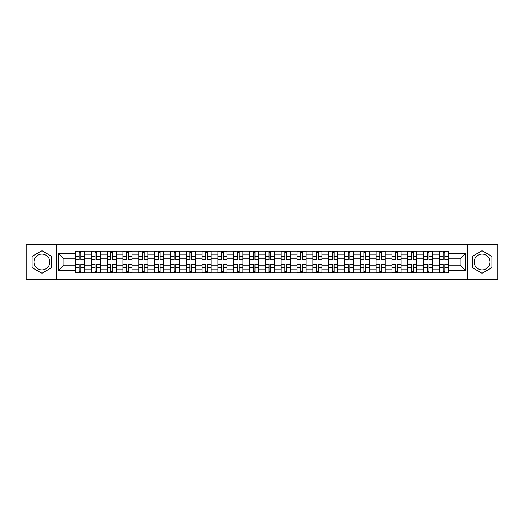 <?xml version="1.0" encoding="UTF-8"?>
<svg xmlns="http://www.w3.org/2000/svg" width="524" height="524" viewBox="0 0 524 524"><rect width="100%" height="100%" fill="white"/><g stroke="black" fill="none" stroke-linecap="round" stroke-linejoin="round"><path stroke-width="0.79" d="M41.92 269.912A7.912 7.912 0 0 1 34.008 262A7.912 7.912 0 0 1 41.92 254.088A7.912 7.912 0 0 1 49.832 262A7.912 7.912 0 0 1 41.92 269.912M482.08 269.912A7.912 7.912 0 0 1 474.168 262A7.912 7.912 0 0 1 482.08 254.088A7.912 7.912 0 0 1 489.992 262A7.912 7.912 0 0 1 482.08 269.912M467.578 279.39L497.8 279.39L497.8 244.61L26.2 244.61L26.2 279.39L467.578 279.39L467.578 244.61M91.314 272.906L91.314 254.192L84.619 254.192L84.619 272.906M84.619 254.192L84.619 251.094M91.314 254.192L91.314 251.094M100.438 251.094L100.438 272.906M107.132 272.906L107.132 251.094M116.263 251.094L116.263 272.906M122.957 272.906L122.957 251.094M132.081 251.094L132.081 272.906M138.775 272.906L138.775 251.094M147.906 251.094L147.906 272.906M154.6 272.906L154.6 251.094M163.724 251.094L163.724 272.906M170.418 272.906L170.418 251.094M179.549 251.094L179.549 272.906M186.243 272.906L186.243 251.094M195.367 251.094L195.367 272.906M202.061 272.906L202.061 251.094M211.192 251.094L211.192 272.906M217.886 272.906L217.886 251.094M227.01 251.094L227.01 272.906M233.704 272.906L233.704 251.094M242.835 251.094L242.835 272.906M249.522 272.906L249.522 251.094M258.653 251.094L258.653 272.906M265.347 272.906L265.347 251.094M274.478 251.094L274.478 272.906M281.165 272.906L281.165 251.094M290.296 251.094L290.296 272.906M296.99 272.906L296.99 251.094M306.114 251.094L306.114 272.906M312.808 272.906L312.808 251.094M321.939 251.094L321.939 272.906M328.633 272.906L328.633 251.094M337.757 251.094L337.757 272.906M344.451 272.906L344.451 251.094M353.582 251.094L353.582 272.906M360.276 272.906L360.276 251.094M369.4 251.094L369.4 272.906M376.094 272.906L376.094 251.094M385.225 251.094L385.225 272.906M391.919 272.906L391.919 251.094M401.043 251.094L401.043 272.906M407.738 272.906L407.738 251.094M416.868 251.094L416.868 272.906M423.562 272.906L423.562 251.094M432.686 251.094L432.686 272.906M439.381 272.906L439.381 251.094M439.381 265.144L432.686 265.144M423.562 265.144L416.868 265.144M407.738 265.144L401.043 265.144M391.919 265.144L385.225 265.144M376.094 265.144L369.4 265.144M360.276 265.144L353.582 265.144M344.451 265.144L337.757 265.144M328.633 265.144L321.939 265.144M312.808 265.144L306.114 265.144M296.99 265.144L290.296 265.144M281.165 265.144L274.478 265.144M265.347 265.144L258.653 265.144M249.522 265.144L242.835 265.144M233.704 265.144L227.01 265.144M217.886 265.144L211.192 265.144M202.061 265.144L195.367 265.144M186.243 265.144L179.549 265.144M170.418 265.144L163.724 265.144M154.6 265.144L147.906 265.144M138.775 265.144L132.081 265.144M122.957 265.144L116.263 265.144M107.132 265.144L100.438 265.144M91.314 265.144L84.619 265.144M439.381 258.856L432.686 258.856M423.562 258.856L416.868 258.856M407.738 258.856L401.043 258.856M391.919 258.856L385.225 258.856M376.094 258.856L369.4 258.856M360.276 258.856L353.582 258.856M344.451 258.856L337.757 258.856M328.633 258.856L321.939 258.856M312.808 258.856L306.114 258.856M296.99 258.856L290.296 258.856M281.165 258.856L274.478 258.856M265.347 258.856L258.653 258.856M249.522 258.856L242.835 258.856M233.704 258.856L227.01 258.856M217.886 258.856L211.192 258.856M202.061 258.856L195.367 258.856M186.243 258.856L179.549 258.856M170.418 258.856L163.724 258.856M154.6 258.856L147.906 258.856M138.775 258.856L132.081 258.856M122.957 258.856L116.263 258.856M107.132 258.856L100.438 258.856M91.314 258.856L84.619 258.856M63.83 265.144L75.489 265.144L75.489 258.856L63.83 258.856L63.83 265.144L58.452 270.522L58.452 253.478L75.489 253.478L75.489 258.856M448.511 258.856L448.511 265.144L460.17 265.144L460.17 258.856L448.511 258.856L448.511 251.094L75.489 251.094L75.489 253.478M448.511 253.478L465.548 253.478L465.548 270.522L448.511 270.522L448.511 265.144M75.489 265.144L75.489 272.906L448.511 272.906L448.511 270.522M75.489 270.522L58.452 270.522M56.422 279.39L56.422 244.61M51.706 256.347L41.92 250.701L32.134 256.347L32.134 267.653L41.92 273.299L51.706 267.653L51.706 256.347M491.866 256.347L482.08 250.701L472.294 256.347L472.294 267.653L482.08 273.299L491.866 267.653L491.866 256.347M80.919 271.38L79.19 271.38M79.19 252.62L80.919 252.62M96.737 271.38L95.014 271.38M95.014 252.62L96.737 252.62M112.562 271.38L110.833 271.38M110.833 252.62L112.562 252.62M128.38 271.38L126.657 271.38M126.657 252.62L128.38 252.62M144.198 271.38L142.476 271.38M142.476 252.62L144.198 252.62M160.023 271.38L158.3 271.38M158.3 252.62L160.023 252.62M175.841 271.38L174.119 271.38M174.119 252.62L175.841 252.62M191.666 271.38L189.943 271.38M189.943 252.62L191.666 252.62M207.484 271.38L205.762 271.38M205.762 252.62L207.484 252.62M223.309 271.38L221.587 271.38M221.587 252.62L223.309 252.62M239.127 271.38L237.405 271.38M237.405 252.62L239.127 252.62M254.952 271.38L253.23 271.38M253.23 252.62L254.952 252.62M270.77 271.38L269.048 271.38M269.048 252.62L270.77 252.62M286.595 271.38L284.873 271.38M284.873 252.62L286.595 252.62M302.413 271.38L300.691 271.38M300.691 252.62L302.413 252.62M318.238 271.38L316.516 271.38M316.516 252.62L318.238 252.62M334.057 271.38L332.334 271.38M332.334 252.62L334.057 252.62M349.881 271.38L348.159 271.38M348.159 252.62L349.881 252.62M365.7 271.38L363.977 271.38M363.977 252.62L365.7 252.62M381.524 271.38L379.802 271.38M379.802 252.62L381.524 252.62M397.343 271.38L395.62 271.38M395.62 252.62L397.343 252.62M413.167 271.38L411.438 271.38M411.438 252.62L413.167 252.62M428.986 271.38L427.263 271.38M427.263 252.62L428.986 252.62M444.811 271.38L443.081 271.38M443.081 252.62L444.811 252.62M58.452 253.478L63.83 258.856M460.17 265.144L465.548 270.522M460.17 258.856L465.548 253.478M80.919 259.819L80.919 251.199L84.567 251.199L84.567 259.819L80.919 259.819M79.19 252.516L80.919 252.516M77.722 251.199L75.541 251.199L75.541 259.819L79.19 259.819L79.19 251.199L82.386 251.199M79.19 264.181L79.19 272.801L75.541 272.801L75.541 264.181L79.19 264.181M80.919 271.484L79.19 271.484M82.386 272.801L84.567 272.801L84.567 264.181L80.919 264.181L80.919 272.801L77.722 272.801M96.737 259.819L96.737 251.199L100.385 251.199L100.385 259.819L96.737 259.819M95.014 252.516L96.737 252.516M93.541 251.199L91.359 251.199L91.359 259.819L95.014 259.819L95.014 251.199L98.211 251.199M112.562 259.819L112.562 251.199L116.21 251.199L116.21 259.819L112.562 259.819M110.833 252.516L112.562 252.516M109.365 251.199L107.184 251.199L107.184 259.819L110.833 259.819L110.833 251.199L114.029 251.199M95.014 264.181L95.014 272.801L91.359 272.801L91.359 264.181L95.014 264.181M96.737 271.484L95.014 271.484M98.211 272.801L100.385 272.801L100.385 264.181L96.737 264.181L96.737 272.801L93.541 272.801M110.833 264.181L110.833 272.801L107.184 272.801L107.184 264.181L110.833 264.181M112.562 271.484L110.833 271.484M114.029 272.801L116.21 272.801L116.21 264.181L112.562 264.181L112.562 272.801L109.365 272.801M128.38 259.819L128.38 251.199L132.028 251.199L132.028 259.819L128.38 259.819M126.657 252.516L128.38 252.516M125.184 251.199L123.002 251.199L123.002 259.819L126.657 259.819L126.657 251.199L129.854 251.199M144.198 259.819L144.198 251.199L147.853 251.199L147.853 259.819L144.198 259.819M142.476 252.516L144.198 252.516M141.008 251.199L138.827 251.199L138.827 259.819L142.476 259.819L142.476 251.199L145.672 251.199M160.023 259.819L160.023 251.199L163.671 251.199L163.671 259.819L160.023 259.819M158.3 252.516L160.023 252.516M156.827 251.199L154.645 251.199L154.645 259.819L158.3 259.819L158.3 251.199L161.49 251.199M126.657 264.181L126.657 272.801L123.002 272.801L123.002 264.181L126.657 264.181M128.38 271.484L126.657 271.484M129.854 272.801L132.028 272.801L132.028 264.181L128.38 264.181L128.38 272.801L125.184 272.801M142.476 264.181L142.476 272.801L138.827 272.801L138.827 264.181L142.476 264.181M144.198 271.484L142.476 271.484M145.672 272.801L147.853 272.801L147.853 264.181L144.198 264.181L144.198 272.801L141.008 272.801M158.3 264.181L158.3 272.801L154.645 272.801L154.645 264.181L158.3 264.181M160.023 271.484L158.3 271.484M161.49 272.801L163.671 272.801L163.671 264.181L160.023 264.181L160.023 272.801L156.827 272.801M175.841 259.819L175.841 251.199L179.496 251.199L179.496 259.819L175.841 259.819M174.119 252.516L175.841 252.516M172.651 251.199L170.47 251.199L170.47 259.819L174.119 259.819L174.119 251.199L177.315 251.199M174.119 264.181L174.119 272.801L170.47 272.801L170.47 264.181L174.119 264.181M175.841 271.484L174.119 271.484M177.315 272.801L179.496 272.801L179.496 264.181L175.841 264.181L175.841 272.801L172.651 272.801M191.666 259.819L191.666 251.199L195.314 251.199L195.314 259.819L191.666 259.819M189.943 252.516L191.666 252.516M188.47 251.199L186.289 251.199L186.289 259.819L189.943 259.819L189.943 251.199L193.133 251.199M189.943 264.181L189.943 272.801L186.289 272.801L186.289 264.181L189.943 264.181M191.666 271.484L189.943 271.484M193.133 272.801L195.314 272.801L195.314 264.181L191.666 264.181L191.666 272.801L188.47 272.801M207.484 259.819L207.484 251.199L211.139 251.199L211.139 259.819L207.484 259.819M205.762 252.516L207.484 252.516M204.294 251.199L202.113 251.199L202.113 259.819L205.762 259.819L205.762 251.199L208.958 251.199M205.762 264.181L205.762 272.801L202.113 272.801L202.113 264.181L205.762 264.181M207.484 271.484L205.762 271.484M208.958 272.801L211.139 272.801L211.139 264.181L207.484 264.181L207.484 272.801L204.294 272.801M223.309 259.819L223.309 251.199L226.958 251.199L226.958 259.819L223.309 259.819M221.587 252.516L223.309 252.516M220.113 251.199L217.932 251.199L217.932 259.819L221.587 259.819L221.587 251.199L224.776 251.199M221.587 264.181L221.587 272.801L217.932 272.801L217.932 264.181L221.587 264.181M223.309 271.484L221.587 271.484M224.776 272.801L226.958 272.801L226.958 264.181L223.309 264.181L223.309 272.801L220.113 272.801M239.127 259.819L239.127 251.199L242.782 251.199L242.782 259.819L239.127 259.819M237.405 252.516L239.127 252.516M235.938 251.199L233.756 251.199L233.756 259.819L237.405 259.819L237.405 251.199L240.601 251.199M237.405 264.181L237.405 272.801L233.756 272.801L233.756 264.181L237.405 264.181M239.127 271.484L237.405 271.484M240.601 272.801L242.782 272.801L242.782 264.181L239.127 264.181L239.127 272.801L235.938 272.801M254.952 259.819L254.952 251.199L258.601 251.199L258.601 259.819L254.952 259.819M253.23 252.516L254.952 252.516M251.756 251.199L249.575 251.199L249.575 259.819L253.23 259.819L253.23 251.199L256.419 251.199M253.23 264.181L253.23 272.801L249.575 272.801L249.575 264.181L253.23 264.181M254.952 271.484L253.23 271.484M256.419 272.801L258.601 272.801L258.601 264.181L254.952 264.181L254.952 272.801L251.756 272.801M270.77 259.819L270.77 251.199L274.425 251.199L274.425 259.819L270.77 259.819M269.048 252.516L270.77 252.516M267.581 251.199L265.399 251.199L265.399 259.819L269.048 259.819L269.048 251.199L272.244 251.199M269.048 264.181L269.048 272.801L265.399 272.801L265.399 264.181L269.048 264.181M270.77 271.484L269.048 271.484M272.244 272.801L274.425 272.801L274.425 264.181L270.77 264.181L270.77 272.801L267.581 272.801M286.595 259.819L286.595 251.199L290.244 251.199L290.244 259.819L286.595 259.819M284.873 252.516L286.595 252.516M283.399 251.199L281.218 251.199L281.218 259.819L284.873 259.819L284.873 251.199L288.062 251.199M284.873 264.181L284.873 272.801L281.218 272.801L281.218 264.181L284.873 264.181M286.595 271.484L284.873 271.484M288.062 272.801L290.244 272.801L290.244 264.181L286.595 264.181L286.595 272.801L283.399 272.801M302.413 259.819L302.413 251.199L306.068 251.199L306.068 259.819L302.413 259.819M300.691 252.516L302.413 252.516M299.224 251.199L297.043 251.199L297.043 259.819L300.691 259.819L300.691 251.199L303.887 251.199M300.691 264.181L300.691 272.801L297.043 272.801L297.043 264.181L300.691 264.181M302.413 271.484L300.691 271.484M303.887 272.801L306.068 272.801L306.068 264.181L302.413 264.181L302.413 272.801L299.224 272.801M318.238 259.819L318.238 251.199L321.887 251.199L321.887 259.819L318.238 259.819M316.516 252.516L318.238 252.516M315.042 251.199L312.861 251.199L312.861 259.819L316.516 259.819L316.516 251.199L319.706 251.199M316.516 264.181L316.516 272.801L312.861 272.801L312.861 264.181L316.516 264.181M318.238 271.484L316.516 271.484M319.706 272.801L321.887 272.801L321.887 264.181L318.238 264.181L318.238 272.801L315.042 272.801M334.057 259.819L334.057 251.199L337.711 251.199L337.711 259.819L334.057 259.819M332.334 252.516L334.057 252.516M330.867 251.199L328.686 251.199L328.686 259.819L332.334 259.819L332.334 251.199L335.53 251.199M332.334 264.181L332.334 272.801L328.686 272.801L328.686 264.181L332.334 264.181M334.057 271.484L332.334 271.484M335.53 272.801L337.711 272.801L337.711 264.181L334.057 264.181L334.057 272.801L330.867 272.801M349.881 259.819L349.881 251.199L353.53 251.199L353.53 259.819L349.881 259.819M348.159 252.516L349.881 252.516M346.685 251.199L344.504 251.199L344.504 259.819L348.159 259.819L348.159 251.199L351.349 251.199M348.159 264.181L348.159 272.801L344.504 272.801L344.504 264.181L348.159 264.181M349.881 271.484L348.159 271.484M351.349 272.801L353.53 272.801L353.53 264.181L349.881 264.181L349.881 272.801L346.685 272.801M365.7 259.819L365.7 251.199L369.354 251.199L369.354 259.819L365.7 259.819M363.977 252.516L365.7 252.516M362.51 251.199L360.329 251.199L360.329 259.819L363.977 259.819L363.977 251.199L367.173 251.199M363.977 264.181L363.977 272.801L360.329 272.801L360.329 264.181L363.977 264.181M365.7 271.484L363.977 271.484M367.173 272.801L369.354 272.801L369.354 264.181L365.7 264.181L365.7 272.801L362.51 272.801M381.524 259.819L381.524 251.199L385.173 251.199L385.173 259.819L381.524 259.819M379.802 252.516L381.524 252.516M378.328 251.199L376.147 251.199L376.147 259.819L379.802 259.819L379.802 251.199L382.992 251.199M379.802 264.181L379.802 272.801L376.147 272.801L376.147 264.181L379.802 264.181M381.524 271.484L379.802 271.484M382.992 272.801L385.173 272.801L385.173 264.181L381.524 264.181L381.524 272.801L378.328 272.801M397.343 259.819L397.343 251.199L400.998 251.199L400.998 259.819L397.343 259.819M395.62 252.516L397.343 252.516M394.146 251.199L391.972 251.199L391.972 259.819L395.62 259.819L395.62 251.199L398.816 251.199M395.62 264.181L395.62 272.801L391.972 272.801L391.972 264.181L395.62 264.181M397.343 271.484L395.62 271.484M398.816 272.801L400.998 272.801L400.998 264.181L397.343 264.181L397.343 272.801L394.146 272.801M413.167 259.819L413.167 251.199L416.816 251.199L416.816 259.819L413.167 259.819M411.438 252.516L413.167 252.516M409.971 251.199L407.79 251.199L407.79 259.819L411.438 259.819L411.438 251.199L414.635 251.199M411.438 264.181L411.438 272.801L407.79 272.801L407.79 264.181L411.438 264.181M413.167 271.484L411.438 271.484M414.635 272.801L416.816 272.801L416.816 264.181L413.167 264.181L413.167 272.801L409.971 272.801M428.986 259.819L428.986 251.199L432.641 251.199L432.641 259.819L428.986 259.819M427.263 252.516L428.986 252.516M425.789 251.199L423.615 251.199L423.615 259.819L427.263 259.819L427.263 251.199L430.459 251.199M427.263 264.181L427.263 272.801L423.615 272.801L423.615 264.181L427.263 264.181M428.986 271.484L427.263 271.484M430.459 272.801L432.641 272.801L432.641 264.181L428.986 264.181L428.986 272.801L425.789 272.801M444.811 259.819L444.811 251.199L448.459 251.199L448.459 259.819L444.811 259.819M443.081 252.516L444.811 252.516M441.614 251.199L439.433 251.199L439.433 259.819L443.081 259.819L443.081 251.199L446.278 251.199M443.081 264.181L443.081 272.801L439.433 272.801L439.433 264.181L443.081 264.181M444.811 271.484L443.081 271.484M446.278 272.801L448.459 272.801L448.459 264.181L444.811 264.181L444.811 272.801L441.614 272.801M423.562 254.192L416.868 254.192M407.738 254.192L401.043 254.192M391.919 254.192L385.225 254.192M376.094 254.192L369.4 254.192M360.276 254.192L353.582 254.192M344.451 254.192L337.757 254.192M328.633 254.192L321.939 254.192M312.808 254.192L306.114 254.192M296.99 254.192L290.296 254.192M281.165 254.192L274.478 254.192M265.347 254.192L258.653 254.192M249.522 254.192L242.835 254.192M233.704 254.192L227.01 254.192M217.886 254.192L211.192 254.192M202.061 254.192L195.367 254.192M186.243 254.192L179.549 254.192M170.418 254.192L163.724 254.192M154.6 254.192L147.906 254.192M138.775 254.192L132.081 254.192M122.957 254.192L116.263 254.192M107.132 254.192L100.438 254.192M439.381 254.192L432.686 254.192M423.562 269.808L416.868 269.808M407.738 269.808L401.043 269.808M391.919 269.808L385.225 269.808M376.094 269.808L369.4 269.808M360.276 269.808L353.582 269.808M344.451 269.808L337.757 269.808M328.633 269.808L321.939 269.808M312.808 269.808L306.114 269.808M296.99 269.808L290.296 269.808M281.165 269.808L274.478 269.808M265.347 269.808L258.653 269.808M249.522 269.808L242.835 269.808M233.704 269.808L227.01 269.808M217.886 269.808L211.192 269.808M202.061 269.808L195.367 269.808M186.243 269.808L179.549 269.808M170.418 269.808L163.724 269.808M154.6 269.808L147.906 269.808M138.775 269.808L132.081 269.808M122.957 269.808L116.263 269.808M107.132 269.808L100.438 269.808M91.314 269.808L84.619 269.808M439.381 269.808L432.686 269.808M80.919 259.603L84.567 259.603M80.919 256.184L84.567 256.184M75.541 259.603L79.19 259.603M75.541 256.184L79.19 256.184M79.19 264.397L75.541 264.397M79.19 267.816L75.541 267.816M84.567 264.397L80.919 264.397M84.567 267.816L80.919 267.816M96.737 259.603L100.385 259.603M96.737 256.184L100.385 256.184M91.359 259.603L95.014 259.603M91.359 256.184L95.014 256.184M112.562 259.603L116.21 259.603M112.562 256.184L116.21 256.184M107.184 259.603L110.833 259.603M107.184 256.184L110.833 256.184M95.014 264.397L91.359 264.397M95.014 267.816L91.359 267.816M100.385 264.397L96.737 264.397M100.385 267.816L96.737 267.816M110.833 264.397L107.184 264.397M110.833 267.816L107.184 267.816M116.21 264.397L112.562 264.397M116.21 267.816L112.562 267.816M128.38 259.603L132.028 259.603M128.38 256.184L132.028 256.184M123.002 259.603L126.657 259.603M123.002 256.184L126.657 256.184M144.198 259.603L147.853 259.603M144.198 256.184L147.853 256.184M138.827 259.603L142.476 259.603M138.827 256.184L142.476 256.184M160.023 259.603L163.671 259.603M160.023 256.184L163.671 256.184M154.645 259.603L158.3 259.603M154.645 256.184L158.3 256.184M126.657 264.397L123.002 264.397M126.657 267.816L123.002 267.816M132.028 264.397L128.38 264.397M132.028 267.816L128.38 267.816M142.476 264.397L138.827 264.397M142.476 267.816L138.827 267.816M147.853 264.397L144.198 264.397M147.853 267.816L144.198 267.816M158.3 264.397L154.645 264.397M158.3 267.816L154.645 267.816M163.671 264.397L160.023 264.397M163.671 267.816L160.023 267.816M175.841 259.603L179.496 259.603M175.841 256.184L179.496 256.184M170.47 259.603L174.119 259.603M170.47 256.184L174.119 256.184M174.119 264.397L170.47 264.397M174.119 267.816L170.47 267.816M179.496 264.397L175.841 264.397M179.496 267.816L175.841 267.816M191.666 259.603L195.314 259.603M191.666 256.184L195.314 256.184M186.289 259.603L189.943 259.603M186.289 256.184L189.943 256.184M189.943 264.397L186.289 264.397M189.943 267.816L186.289 267.816M195.314 264.397L191.666 264.397M195.314 267.816L191.666 267.816M207.484 259.603L211.139 259.603M207.484 256.184L211.139 256.184M202.113 259.603L205.762 259.603M202.113 256.184L205.762 256.184M205.762 264.397L202.113 264.397M205.762 267.816L202.113 267.816M211.139 264.397L207.484 264.397M211.139 267.816L207.484 267.816M223.309 259.603L226.958 259.603M223.309 256.184L226.958 256.184M217.932 259.603L221.587 259.603M217.932 256.184L221.587 256.184M221.587 264.397L217.932 264.397M221.587 267.816L217.932 267.816M226.958 264.397L223.309 264.397M226.958 267.816L223.309 267.816M239.127 259.603L242.782 259.603M239.127 256.184L242.782 256.184M233.756 259.603L237.405 259.603M233.756 256.184L237.405 256.184M237.405 264.397L233.756 264.397M237.405 267.816L233.756 267.816M242.782 264.397L239.127 264.397M242.782 267.816L239.127 267.816M254.952 259.603L258.601 259.603M254.952 256.184L258.601 256.184M249.575 259.603L253.23 259.603M249.575 256.184L253.23 256.184M253.23 264.397L249.575 264.397M253.23 267.816L249.575 267.816M258.601 264.397L254.952 264.397M258.601 267.816L254.952 267.816M270.77 259.603L274.425 259.603M270.77 256.184L274.425 256.184M265.399 259.603L269.048 259.603M265.399 256.184L269.048 256.184M269.048 264.397L265.399 264.397M269.048 267.816L265.399 267.816M274.425 264.397L270.77 264.397M274.425 267.816L270.77 267.816M286.595 259.603L290.244 259.603M286.595 256.184L290.244 256.184M281.218 259.603L284.873 259.603M281.218 256.184L284.873 256.184M284.873 264.397L281.218 264.397M284.873 267.816L281.218 267.816M290.244 264.397L286.595 264.397M290.244 267.816L286.595 267.816M302.413 259.603L306.068 259.603M302.413 256.184L306.068 256.184M297.043 259.603L300.691 259.603M297.043 256.184L300.691 256.184M300.691 264.397L297.043 264.397M300.691 267.816L297.043 267.816M306.068 264.397L302.413 264.397M306.068 267.816L302.413 267.816M318.238 259.603L321.887 259.603M318.238 256.184L321.887 256.184M312.861 259.603L316.516 259.603M312.861 256.184L316.516 256.184M316.516 264.397L312.861 264.397M316.516 267.816L312.861 267.816M321.887 264.397L318.238 264.397M321.887 267.816L318.238 267.816M334.057 259.603L337.711 259.603M334.057 256.184L337.711 256.184M328.686 259.603L332.334 259.603M328.686 256.184L332.334 256.184M332.334 264.397L328.686 264.397M332.334 267.816L328.686 267.816M337.711 264.397L334.057 264.397M337.711 267.816L334.057 267.816M349.881 259.603L353.53 259.603M349.881 256.184L353.53 256.184M344.504 259.603L348.159 259.603M344.504 256.184L348.159 256.184M348.159 264.397L344.504 264.397M348.159 267.816L344.504 267.816M353.53 264.397L349.881 264.397M353.53 267.816L349.881 267.816M365.7 259.603L369.354 259.603M365.7 256.184L369.354 256.184M360.329 259.603L363.977 259.603M360.329 256.184L363.977 256.184M363.977 264.397L360.329 264.397M363.977 267.816L360.329 267.816M369.354 264.397L365.7 264.397M369.354 267.816L365.7 267.816M381.524 259.603L385.173 259.603M381.524 256.184L385.173 256.184M376.147 259.603L379.802 259.603M376.147 256.184L379.802 256.184M379.802 264.397L376.147 264.397M379.802 267.816L376.147 267.816M385.173 264.397L381.524 264.397M385.173 267.816L381.524 267.816M397.343 259.603L400.998 259.603M397.343 256.184L400.998 256.184M391.972 259.603L395.62 259.603M391.972 256.184L395.62 256.184M395.62 264.397L391.972 264.397M395.62 267.816L391.972 267.816M400.998 264.397L397.343 264.397M400.998 267.816L397.343 267.816M413.167 259.603L416.816 259.603M413.167 256.184L416.816 256.184M407.79 259.603L411.438 259.603M407.79 256.184L411.438 256.184M411.438 264.397L407.79 264.397M411.438 267.816L407.79 267.816M416.816 264.397L413.167 264.397M416.816 267.816L413.167 267.816M428.986 259.603L432.641 259.603M428.986 256.184L432.641 256.184M423.615 259.603L427.263 259.603M423.615 256.184L427.263 256.184M427.263 264.397L423.615 264.397M427.263 267.816L423.615 267.816M432.641 264.397L428.986 264.397M432.641 267.816L428.986 267.816M444.811 259.603L448.459 259.603M444.811 256.184L448.459 256.184M439.433 259.603L443.081 259.603M439.433 256.184L443.081 256.184M443.081 264.397L439.433 264.397M443.081 267.816L439.433 267.816M448.459 264.397L444.811 264.397M448.459 267.816L444.811 267.816"/></g></svg>
